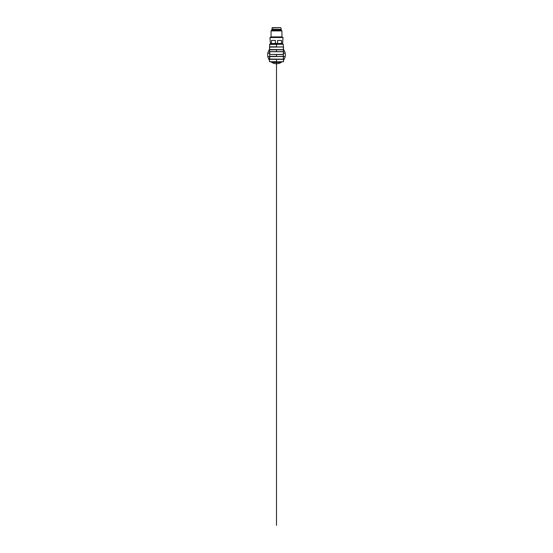 <?xml version="1.0" encoding="UTF-8"?>
<svg xmlns="http://www.w3.org/2000/svg" width="553" height="553" viewBox="0 0 553 553"><rect width="100%" height="100%" fill="white"/><g stroke="black" fill="none" stroke-linecap="round" stroke-linejoin="round"><path stroke-width="0.83" d="M285.175 53.212L283.502 53.212L283.364 51.712L269.636 51.712L269.636 54.436L283.364 54.436L269.636 54.436L283.364 54.436L283.364 51.712L276.5 51.712L283.502 51.581L283.502 53.06L283.502 46.818L283.502 49.811L276.5 49.811L276.5 51.581L276.5 49.811L269.498 49.811L269.705 44.24L276.5 44.24L272.491 44.24L272.491 43.556M269.498 46.818L269.636 48.305L269.498 46.818L276.5 46.818L276.5 44.44L276.5 46.957L283.364 46.957L283.364 49.673L269.636 49.673L283.502 49.811L283.364 46.957L269.636 46.957L269.498 53.06L269.498 51.581L283.364 51.712M269.498 61.708L276.5 61.708L276.5 59.33L276.5 61.915L269.498 61.708L269.498 56.337L276.5 56.337L276.5 54.574L276.5 56.475L269.767 56.613L283.364 56.475L276.5 56.475L283.364 56.475L283.364 59.192L269.636 59.192L283.364 59.192L283.502 61.708L271.468 61.915M269.767 56.613L269.636 59.192M276.5 51.712L269.498 51.581M283.364 54.436L283.364 56.475M269.498 57.823L269.767 53.06M280.509 43.556L280.509 44.24L276.5 44.24L283.295 44.24L283.364 46.957L276.5 46.957M283.233 57.823L283.502 56.586M283.295 44.24L269.498 44.44M269.636 49.673L269.498 48.332L269.498 49.811M281.532 61.915L276.5 61.915M269.767 51.851L269.767 54.298M269.498 59.33L283.502 59.33L283.233 57.851M269.636 54.436L283.502 54.574M269.767 59.06L283.364 59.192M269.767 49.542L283.364 49.673M269.767 47.095L283.364 46.957M281.111 61.915A1.085 1.085 0 0 1 280.171 62.454L272.829 62.454A1.085 1.085 0 0 1 271.889 61.915M280.171 62.454L272.829 62.454M283.025 37.521L269.975 37.521L270.382 43.438L271.475 43.438L271.475 40.431L275.408 40.431L275.408 43.438L277.592 43.438L277.592 40.431L281.525 40.431L281.525 43.438L282.618 43.438L283.025 37.521L281.94 36.899L271.06 36.899L269.975 37.521M271.475 43.438L270.382 43.438M272.062 43.556L275.408 43.438M277.592 43.438L274.82 43.556M278.18 43.556L281.525 43.438M282.618 43.438L280.938 43.556M271.06 30.913L271.468 30.505L281.532 30.505L281.94 30.913L271.06 30.913L271.06 36.899M280.412 27.65L272.311 27.65L271.806 30.028L281.194 30.028L281.194 29.35L271.806 29.35M280.44 27.65L272.311 27.65M281.194 30.028L271.806 30.028M276.5 62.454L276.5 525.35M267.825 53.212L269.498 53.212M267.825 56.613L269.498 56.613M283.502 56.613L285.175 56.613M271.108 61.915A8.841 8.841 0 0 0 281.892 61.915M283.502 60.305A8.841 8.841 0 0 0 283.502 49.521M269.498 49.521A8.841 8.841 0 0 0 269.498 60.305M276.5 56.475L283.502 56.337M280.689 27.65L272.041 27.878M281.94 30.913L281.94 36.899M280.959 27.878L281.194 29.35"/></g></svg>
